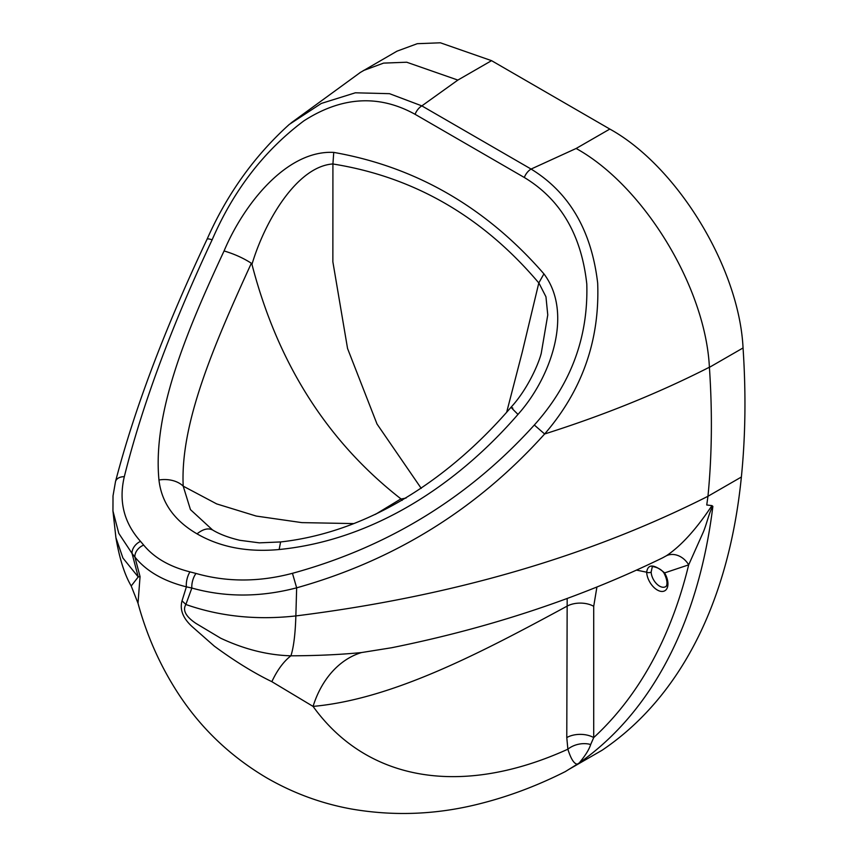 <?xml version="1.0" encoding="UTF-8"?>
<svg xmlns="http://www.w3.org/2000/svg" width="856" height="856" viewBox="0 0 856 856"><rect width="100%" height="100%" fill="white"/><g stroke="black" fill="none" stroke-linecap="round" stroke-linejoin="round"><path stroke-width="1.28" d="M402.117 500.407L400.94 498.877L375.399 514.381M406.108 498.031L400.993 499.048M538.841 282.865L545.957 296.797L547.765 314.965L541.206 353.539C538.017 365.533 526.825 390.111 511.139 407.135L511.139 407.135C452.107 475.893 371.911 531.683 280.608 541.955L279.142 549.52C374.243 540.082 457.639 484.068 517.998 414.39C550.9 377.742 573.638 313.21 543.924 273.867C486.058 207.366 415.995 166.877 333.744 152.4L332.92 163.988C414.026 176.924 482.656 216.579 538.809 282.951L543.924 273.867M538.809 282.951L522.235 352.19L506.784 411.822M212.534 529.939L190.449 509.62L183.205 486.155C180.167 423.453 213.486 346.038 251.343 263.252L251.964 264.354C277.633 363.286 327.292 441.461 400.94 498.877M567.175 598.494L566.779 737.583A19.046 11 180 0 1 593.711 737.594A751.333 433.393 60 0 0 688.684 564.853L703.15 532.432C706.607 524.567 709.367 511.417 712.866 506.367L711.946 505.618C696.206 529.308 681.012 546.021 666.364 555.779A19.046 15.558 58.7 0 1 688.684 564.853L664.01 573.103C669.531 584.209 665.711 587.195 665.487 586.724A11.898 6.869 60 0 1 656.531 583.738A11.898 6.869 60 0 1 651.149 572.076A3.178 1.733 177.4 0 1 646.665 572.215A15.076 8.699 -120 0 0 661.87 591.464A15.076 8.699 -120 0 0 664.459 572.739C653.823 563.965 647.896 563.794 646.665 572.215M651.149 572.076L652.272 566.865C650.517 566.116 659.997 566.843 664.01 573.103M590.672 744.527A19.046 13.043 -11.7 0 0 567.87 749.203C570.899 758.855 574.034 763.841 577.276 764.162L579.341 762.889C580.518 761.198 588.233 752.499 590.672 744.527L593.711 737.594L593.711 606.326L596.91 587.056M666.364 555.779L662.565 557.855C580.325 597.916 490.028 627.876 391.663 647.735L361.532 652.55A95.23 72.364 -94.1 0 0 313.061 706.403C393.032 699.17 481.586 652.4 566.779 606.316A19.046 11 -0 0 1 593.711 606.326M566.779 737.583L567.87 749.203A476.043 275.097 -60 0 1 313.061 706.403L271.855 681.676C253.729 672.88 234.544 661.035 214.31 646.141L192.343 626.806C183.066 618.428 179.621 609.782 182.018 600.869L186.394 586.842L191.862 588.04C225.342 597.424 260.267 597.349 296.658 587.826L292.452 573.306C259.058 582.155 226.915 582.208 196.013 573.456L190 571.883C169.574 566.693 154.134 557.77 143.69 545.09L140.523 541.366C123.938 522.791 118.535 501.231 124.313 476.685C141.968 405.872 171.243 326.917 212.138 239.798C233.645 190.193 264.247 150.528 303.923 120.824C341.854 96.493 378.908 94.321 415.074 114.297L524.3 177.481C560.573 199.362 581.406 234.865 586.788 283.989C588.372 337.307 570.877 384.323 534.315 425.025C468.489 497.753 387.864 547.187 292.452 573.306M140.052 576.602A95.23 7.715 -23.1 0 0 138.223 576.933L131.203 585.986L138.009 603.245L140.052 576.602L134.906 557.053C146.397 571.22 163.56 581.138 186.394 586.842A11.107 4.291 103.3 0 1 190 571.883M565.42 771.534L577.276 764.162M569.293 769.159L602.014 750.295A760.845 438.882 -120 0 0 741.371 477.027C745.501 436.111 746.058 393.086 743.051 347.953C739.167 267.842 677.31 166.31 609.825 129.063L491.558 60.658L440.391 42.8L417.289 43.688L397.002 51.167L359.82 72.749M711.946 505.618L706.756 504.987A760.845 438.882 -120 0 0 706.756 504.944M415.074 114.297A11.107 6.42 -60 0 1 421.858 105.887L457.864 80.079L406.696 62.221L383.595 63.109L363.308 70.588M706.746 504.987L707.966 496.255C711.978 455.317 712.449 412.303 709.399 367.213C705.408 287.028 643.509 185.656 576.131 148.473L609.825 129.063M353.539 523.583L301.836 522.62L256.212 516.061L216.675 503.906L183.205 486.155A23.808 16.467 176.8 0 0 158.959 480.002C161.527 502.6 174.217 520.555 197.03 533.855C220.292 547.241 247.662 552.452 279.142 549.52M251.343 263.252C243.404 258.105 234.309 253.997 224.069 250.947C186.105 332.417 152.571 412.892 158.959 480.002M251.964 264.354C264.429 222.25 296.476 166.503 332.92 163.945M333.744 152.4C286.674 149.896 243.735 204.242 224.069 250.947M512.84 408.173C509.513 405.765 511.235 407.83 517.998 414.39M280.65 541.944L259.336 542.854L239.873 540.307C228.659 537.643 219.607 534.23 212.737 530.057L212.941 530.174C208.468 527.724 203.172 528.944 197.03 533.855M332.92 163.988L332.866 261.829L347.557 348.51L377.015 424.02L421.227 488.369M196.013 573.456A11.107 4.687 105.7 0 0 191.862 588.04L185.859 604.486A95.23 74.162 47.5 0 0 182.018 600.869M143.69 545.09A11.107 7.832 142.1 0 0 134.906 557.053L132.038 553.436L138.223 576.933L122.932 558.037L115.913 537.696L112.949 510.979L118.791 533.374L132.038 553.436A11.107 7.651 138.1 0 1 140.523 541.366M124.313 476.685A11.107 7.394 -165.9 0 0 115.485 481.65A11.107 7.394 -165.9 0 0 115.432 481.875M741.371 477.027L707.966 496.277C588.479 556.635 451.112 596.525 295.855 615.924L296.658 587.826C394.338 560.434 477.006 509.16 544.641 433.981L534.315 425.025M212.138 239.798A11.107 1.937 -154.9 0 0 207.088 239.188A11.107 1.937 -154.9 0 0 207.066 239.241M709.399 367.213C658.992 392.904 604.068 415.16 544.641 433.981C582.219 390.443 599.895 340.142 597.67 283.058C591.475 230.478 569.272 192.482 531.084 169.06A11.107 6.42 120 0 0 524.3 177.481M576.131 148.473L531.084 169.06L421.858 105.887L389.512 93.678L355.336 92.801L321.321 103.437L289.317 124.388M115.913 537.686C119.487 558.626 124.591 574.718 131.203 585.975L131.139 585.868M393.514 647.361L391.663 647.735M361.532 652.55C340.506 654.626 316.977 655.717 290.912 655.814A95.23 48.118 -88.3 0 0 271.855 681.676M290.912 655.814C267.757 655.172 244.356 649.308 220.698 638.212L196.003 623.436C185.806 616.577 182.424 610.264 185.859 604.486C219.992 616.47 256.661 620.279 295.855 615.924A142.834 23.551 83.2 0 1 290.912 655.814M636.543 570.117L646.665 572.204M579.341 762.889A760.845 438.882 -120 0 0 712.866 506.367M709.41 367.342L743.051 347.953M457.864 80.079L491.558 60.658M210.662 528.815L212.737 530.057M540.874 354.598L541.195 353.539M138.009 603.255C146.793 635.58 160.083 665.487 177.877 692.975C200.571 727.91 230.093 756.148 266.441 777.708C293.041 793.095 321.3 803.506 351.206 808.963C394.648 816.496 438.079 814.612 481.532 803.303C509.876 796.059 537.889 785.444 565.559 771.47M289.349 124.355C254.435 155.899 227.011 194.173 207.088 239.188C164.93 328.34 134.392 409.168 115.496 481.65L113.013 495.902L112.949 510.979M360.697 72.193L291.019 122.986M392.968 647.468L391.727 647.725"/></g></svg>
